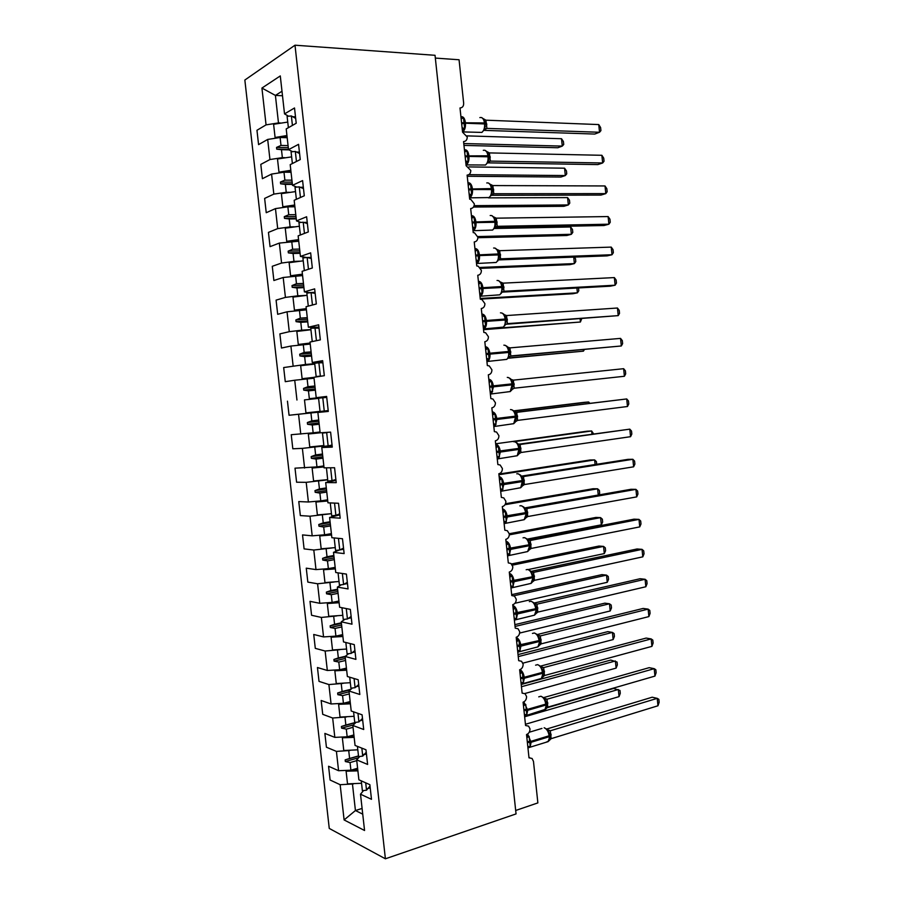 <?xml version="1.0" encoding="UTF-8"?>
<svg xmlns="http://www.w3.org/2000/svg" width="904" height="904" viewBox="0 0 904 904"><rect width="100%" height="100%" fill="white"/><g stroke="black" fill="none" stroke-linecap="round" stroke-linejoin="round"><path stroke-width="1.36" d="M244.848 80.038L329.259 828.426L385.398 858.8L294.998 45.2L244.848 80.038M435.332 58.082L459.062 59.766L463.662 103.124C463.729 106.175 462.509 107.779 460 107.971L462.565 132.176L467.244 137.001C467.176 139.86 465.944 141.386 463.56 141.578L466.125 165.726L470.792 170.46C470.724 173.319 469.504 174.867 467.119 175.105L469.684 199.208L470.792 199.377L474.329 203.863C474.261 206.722 473.041 208.282 470.679 208.564L473.233 232.61L474.521 232.825L477.866 237.187C477.798 240.046 476.589 241.639 474.227 241.956L476.77 265.957L478.239 266.205L481.391 270.443C481.323 273.302 480.114 274.918 477.764 275.279L480.306 299.224L481.934 299.518L484.906 303.631C484.849 306.49 483.64 308.117 481.29 308.524L483.832 332.423L485.617 332.751L488.42 336.74C488.352 339.61 487.154 341.26 484.815 341.712L487.346 365.555L489.279 365.928L491.923 369.792C491.866 372.651 490.669 374.335 488.329 374.821L490.861 398.619L492.929 399.026L495.426 402.777C495.358 405.636 494.16 407.331 491.844 407.862L494.364 431.615L496.556 432.055L498.918 435.683C498.85 438.553 497.663 440.271 495.347 440.836L497.855 464.543L500.172 465.018L502.398 468.532C502.33 471.391 501.144 473.131 498.838 473.752L501.347 497.403L503.777 497.901L505.878 501.302C505.811 504.172 504.624 505.935 502.319 506.59L504.827 530.185L507.37 530.727L509.347 534.015C509.28 536.874 508.104 538.66 505.799 539.36L508.308 562.909L510.941 563.474L512.805 566.65C512.749 569.52 511.562 571.317 509.28 572.062L511.766 595.566L514.5 596.143L516.263 599.228C516.195 602.098 515.02 603.917 512.737 604.697L515.235 628.144L518.037 628.755L519.71 631.738C519.642 634.597 518.478 636.439 516.195 637.264L518.681 660.666L521.574 661.287L523.145 664.169C523.088 667.039 521.924 668.904 519.653 669.762L522.128 693.119L525.088 693.752L526.58 696.543C526.523 699.413 525.36 701.301 523.088 702.193L525.574 725.505L528.591 726.149L530.004 728.85C529.947 731.72 528.783 733.619 526.535 734.556L528.998 757.823L532.083 758.467L533.473 761.405L537.869 802.899L515.687 810.481M357.6 768.242L350.91 770.208L350.051 762.569L356.752 760.637M363.555 790.571L360.504 794.198L364.561 830.493L344.108 819.939L340.153 784.706L330.118 780.028L328.57 766.253L338.582 770.716L350.91 770.208M360.504 794.198L371.487 799.317L369.86 784.683L358.888 779.79L356.673 759.868L359.826 756.456M353.882 734.941L347.17 736.794L346.311 729.144L353.035 727.313M338.582 770.716L336.412 751.394L326.423 747.212L324.875 733.415L334.83 737.381L347.17 736.794M356.673 759.868L367.612 764.445L365.973 749.778L355.057 745.438L352.831 725.471L356.097 722.273M350.153 701.56L343.43 703.301L342.571 695.639L349.306 693.922M334.83 737.381L332.661 718.013L322.728 714.329L321.169 700.498L331.079 703.967L343.43 703.301M352.831 725.471L363.713 729.505L362.086 714.804L351.215 711.007L348.978 690.995L352.379 688.012M346.424 668.124L339.667 669.74L338.808 662.067L345.565 660.462M331.079 703.967L328.898 684.554L319.01 681.379L317.451 667.525L327.327 670.486L339.667 669.74M348.978 690.995L359.815 694.475L358.176 679.74L347.362 676.497L345.113 656.451L348.695 653.671M342.684 634.608L335.904 636.111L335.045 628.416L341.825 626.935M327.327 670.486L325.135 651.027L315.293 648.36L313.733 634.472L323.553 636.924L335.904 636.111M345.113 656.451L355.905 659.378L354.266 644.608L343.497 641.908L341.249 621.816L345.034 619.251M338.932 601.013L332.13 602.414L331.271 594.696L338.073 593.329M323.553 636.924L321.361 617.432L311.575 615.274L310.004 601.352L319.779 603.296L332.13 602.414M341.249 621.816L351.995 624.189L350.345 609.386L339.621 607.251L337.373 587.114L341.452 584.752M335.169 567.35L328.355 568.639L327.485 560.909L334.31 559.644M319.779 603.296L317.587 583.769L307.835 582.108L306.264 568.164L315.993 569.599L328.355 568.639M337.373 587.114L348.063 588.933L346.413 574.096L335.746 572.514L333.497 552.333L339.497 549.994M331.406 533.62L324.57 534.795L323.7 527.043L330.536 525.902M315.993 569.599L313.801 550.027L304.094 548.886L302.524 534.908L312.196 535.835L324.57 534.795M333.497 552.333L344.13 553.587L342.48 538.727L331.858 537.711L329.598 517.483L339.814 514.862M327.621 499.822L320.773 500.872L319.903 493.109L326.762 492.081M312.196 535.835L309.993 516.207L300.343 515.585L298.772 501.573L308.4 501.991L320.773 500.872M329.598 517.483L340.186 518.173L338.525 503.268L327.96 502.816L325.7 482.544L335.983 480.397M323.847 465.944L316.965 466.882L316.095 459.096L322.977 458.192M308.4 501.991L306.196 482.329L296.591 482.216L295.009 468.182L316.965 466.882M325.7 482.544L336.231 482.668L334.57 467.741L324.061 467.854L321.79 447.536L332.141 445.864M320.05 431.988L313.157 432.813L312.287 425.016L319.18 424.225M304.591 468.069L302.377 448.373L292.817 448.779L291.235 434.711L313.157 432.813M321.79 447.536L332.276 447.096L330.604 432.123L320.14 432.813L317.869 412.45L328.288 411.252M326.683 396.901L309.337 398.675L308.467 390.867L315.383 390.178M326.706 397.138L309.337 398.675M317.869 412.45L328.299 411.433L326.626 396.438L316.219 397.692L313.937 377.284L324.321 375.691L322.649 360.662L312.287 362.493L310.004 342.04L320.332 339.87L318.66 324.807L308.354 327.214L306.06 306.716L316.332 303.97L314.66 288.873L304.399 291.868L302.106 271.324L312.332 267.991L310.648 252.86L300.444 256.431L298.139 235.842L308.309 231.932L306.625 216.757L296.478 220.915L294.173 200.281L304.286 195.784L302.591 180.585L292.5 185.331L290.195 164.652L300.252 159.556L298.557 144.324L288.523 149.657L286.206 128.933L296.218 123.249L294.512 107.971L284.523 113.904L280.285 75.925L261.923 88.061L266.058 124.876L278.477 122.91L275.404 95.417L261.923 88.061M326.66 396.698L316.219 397.692M314.716 363.679L305.507 364.47L304.637 356.639L311.575 356.074M296.953 400.02L294.727 380.234L285.268 381.68L283.675 367.555L305.507 364.47M322.796 361.984L312.287 362.493M310.908 329.553L301.676 330.186L300.795 322.332L307.755 321.88M293.122 365.883L290.896 346.051L281.483 348.029L279.89 333.881L289.28 331.678L301.676 330.186M318.92 327.191L308.354 327.214M306.512 295.382L297.823 295.823L296.941 287.958L303.925 287.63M289.28 331.678L287.043 311.801L277.686 314.309L276.082 300.128L285.427 297.393L297.823 295.823M315.044 292.32L308.897 292.625L304.399 291.868M299.71 261.188L293.969 261.392L293.088 253.504L300.094 253.289M285.427 297.393L283.189 277.483L273.878 280.511L272.273 266.296L281.573 263.041L293.969 261.392M306.671 257.527L300.444 256.431M307.168 257.504L311.145 257.38M294.252 226.814L290.116 226.881L289.223 218.983L296.252 218.892M281.573 263.041L279.325 243.086L270.059 246.645L268.454 232.396L277.697 228.61L290.116 226.881M301.009 222.429L296.478 220.915M303.371 222.418L307.247 222.361M289.359 192.292L286.24 192.303L285.359 184.382L292.399 184.405M277.697 228.61L275.46 208.609L266.239 212.711L264.635 198.428L273.833 194.111L286.24 192.303M296.817 187.105L292.5 185.331M299.574 187.252L303.337 187.252M284.783 157.68L282.364 157.635L281.472 149.702L288.941 149.861M273.833 194.111L271.573 174.065L262.409 178.698L260.804 164.392L269.946 159.533L282.364 157.635M292.681 151.702L288.523 149.657M295.744 152.008L299.427 152.087M280.376 122.967L278.477 122.91M266.058 124.876L256.962 130.278L258.578 144.617L267.686 139.442L280.116 137.51L280.997 145.442L276.534 147.42L276.726 149.149L281.472 149.702M288.579 116.209L284.523 113.904M291.902 116.695L295.495 116.831M367.013 788.819L370.211 787.847M340.153 784.706L353.374 783.949M363.171 754.919L366.448 753.981M336.412 751.394L349.882 750.512M359.317 720.94L362.662 720.047M332.661 718.013L346.447 716.985M355.453 686.893L358.877 686.034M328.898 684.554L343.091 683.39M351.554 652.767L355.08 651.942M325.135 651.027L339.859 649.705M347.633 618.573L351.283 617.782M321.361 617.432L336.796 615.918M343.701 584.3L347.464 583.555M317.587 583.769L334.062 582.029M339.757 549.937L343.644 549.236M313.801 550.027L331.937 547.982M309.993 516.207L331.259 513.698M306.196 482.329L327.677 479.854M302.377 448.373L323.903 445.977M328.254 410.97L289.054 415.264L328.265 411.128M294.727 380.234L314.05 378.2M290.896 346.051L310.23 344.062M287.043 311.801L306.411 309.857M283.189 277.483L302.58 275.573M279.325 243.086L298.749 241.21M275.46 208.609L287.867 206.835L294.896 206.779M271.573 174.065L283.992 172.201L291.043 172.268M300.772 434.089L298.557 414.337M287.461 401.173L289.054 415.264M269.946 159.533L267.686 139.442M358.492 755.925L349.599 758.467L348.741 750.828M366.402 753.654L363.487 754.49M349.599 758.467L345.158 759.891L345.351 761.552L350.051 762.569M356.086 722.273L345.859 725.031L345 717.38M345.859 725.031L341.418 726.477L341.599 728.149L346.311 729.144M350.91 689.3L342.107 691.515L341.249 683.842M342.107 691.515L337.667 692.995L337.847 694.667L342.571 695.639M345.305 656.304L338.345 657.931L337.486 650.247M338.345 657.931L333.904 659.445L334.096 661.118L338.808 662.067M341.362 622.811L334.582 624.28L333.723 616.573M334.582 624.28L330.141 625.817L330.322 627.5L335.045 628.416M337.61 589.193L330.807 590.549L329.949 582.831M330.807 590.549L326.367 592.12L326.547 593.804L331.271 594.696M333.847 555.508L327.022 556.751L326.163 549.022M327.022 556.751L322.581 558.356L322.762 560.039L327.485 560.909M330.073 521.755L323.236 522.885L322.366 515.133M323.236 522.885L318.784 524.512L318.976 526.207L323.7 527.043M326.299 487.923L319.44 488.94L318.57 481.165M319.44 488.94L314.987 490.601L315.18 492.296L319.903 493.109M322.513 454.023L315.632 454.915L314.761 447.13M315.632 454.915L311.179 456.61L311.371 458.317L316.095 459.096M318.716 420.044L311.812 420.835L310.942 413.026M311.812 420.835L307.36 422.552L307.552 424.258L312.287 425.016M314.92 385.997L307.993 386.663L307.123 378.844M307.993 386.663L303.541 388.415L303.733 390.121L308.467 390.867M311.1 351.882L304.162 352.424L303.281 344.593M304.162 352.424L299.71 354.21L299.902 355.927L304.637 356.639M307.281 317.688L300.32 318.118L299.439 310.264M300.32 318.118L295.868 319.937L296.06 321.643L300.795 322.332M303.462 283.415L296.478 283.732L295.597 275.856M296.478 283.732L292.015 285.574L292.207 287.302L296.941 287.958M299.619 249.075L292.613 249.267L291.732 241.379M292.613 249.267L288.161 251.154L288.353 252.871L293.088 253.504M295.777 214.655L288.749 214.734L287.867 206.835M288.749 214.734L284.285 216.644L284.489 218.372L289.223 218.983M291.924 180.167L284.884 180.133L283.992 172.201M284.884 180.133L280.421 182.066L280.613 183.794L285.359 184.382M288.071 145.6L280.997 145.442M287.178 137.69L280.116 137.51M282.5 95.745L275.404 95.417L281.991 91.236M362.097 808.447L355.43 810.538L352.481 784.22M294.998 45.2L435.039 55.302L516.048 813.916L385.398 858.8M344.108 819.939L355.43 810.538L362.73 814.154M288.489 149.397L276.726 149.149M288.297 147.668L276.534 147.42M292.342 183.851L280.613 183.794M292.15 182.122L280.421 182.066M296.173 218.226L284.489 218.372M295.981 216.508L284.285 216.644M300.004 252.521L288.353 252.871M299.812 250.815L288.161 251.154M303.834 286.749L292.207 287.302M303.642 285.042L292.015 285.574M307.642 320.909L296.06 321.643M307.45 319.202L295.868 319.937M311.451 354.989L299.902 355.927M311.258 353.283L299.71 354.21M315.247 389.002L303.733 390.121M315.055 387.296L303.541 388.415M319.044 422.936L307.552 424.258M318.852 421.241L307.36 422.552M322.818 456.802L311.371 458.317M322.638 455.107L311.179 456.61M326.593 490.589L315.18 492.296M326.412 488.906L314.987 490.601M330.356 524.309L318.976 526.207M330.175 522.625L318.784 524.512M334.118 557.96L322.762 560.039M333.926 556.276L322.581 558.356M337.87 591.532L326.547 593.804M337.678 589.86L326.367 592.12M341.61 625.037L330.322 627.5M341.418 623.364L330.141 625.817M345.339 658.474L334.096 661.118M345.158 656.801L333.904 659.445M349.068 691.831L337.847 694.667M350.345 689.797L337.667 692.995M353.328 724.985L341.599 728.149M355.747 722.612L341.418 726.477M358.651 757.733L345.351 761.552M366.425 753.789L363.34 754.67M358.515 756.06L345.158 759.891M463.967 145.408L557.824 147.747L562.277 146.098L561.52 138.73L466.95 135.882M561.52 138.73L563.418 141.532L563.723 144.47L562.277 146.098L463.775 143.544M287.755 122.085L273.607 124.277L275.087 137.476L277.178 137.962M286.941 135.543L275.087 137.476M287.043 136.459L280.07 137.51M461.435 117.599L463.503 117.836L464.645 128.549L462.712 129.713L462.204 128.775M484.194 130.21L485.335 126.063M598.753 124.571L600.606 127.543L600.923 130.605L599.533 132.266L598.753 124.571L485.945 120.187L486.906 128.391L599.533 132.266L594.708 134.052L484.103 130.368M484.341 129.927L486.906 128.391L484.476 129.622M485.267 124.085L484.476 120.334L481.945 117.723M464.645 128.549L462.17 127.792M461.153 118.853L463.503 117.836M484.284 129.215L486.804 128.379M483.165 118.616L485.945 120.187M295.676 118.401L291.37 115.949L287.11 116.345L288.376 127.701M291.37 115.949L292.421 125.407M464.95 150.731L467.029 151.002L468.159 161.68L466.227 162.822L465.718 161.895M487.618 163.002L488.759 156.946L487.945 155.804C487.245 151.612 485.697 149.781 483.301 150.313M601.883 155.296L603.725 158.155L604.041 161.217L602.663 162.969L601.883 155.296L489.392 152.912L490.352 161.104L602.663 162.969L597.826 164.596L487.697 162.867M487.855 162.562L490.352 161.104L487.923 162.2M488.736 156.912L487.957 153.194L485.312 150.448M468.159 161.68L465.752 160.957M464.679 152.03L467.029 151.002M487.742 161.997L490.262 161.093M486.623 151.431L489.392 152.912M299.586 153.544L295.325 151.443L291.077 151.849L292.376 163.545M295.325 151.443L296.444 161.488M468.464 183.794L470.543 184.088L471.673 194.755L469.741 195.863L469.232 194.948M491.041 195.705L492.205 189.693L491.403 188.586C490.702 184.393 489.154 182.518 486.747 182.947M605.013 185.953L606.844 188.71L607.149 191.761L605.793 193.614L605.013 185.953L492.838 185.569L493.799 193.738L605.793 193.614L600.934 195.083L491.324 195.287M491.358 195.128L493.799 193.738L491.663 194.62M492.183 189.659L491.426 185.987L488.668 183.117M471.673 194.755L469.323 194.066M468.193 185.139L470.543 184.088M491.2 194.722L493.697 193.727M490.081 184.179L492.838 185.569M303.495 188.62L299.269 186.868L295.032 187.275L296.376 199.309M299.269 186.868L300.456 197.49M471.967 216.79L474.046 217.118L475.176 227.751L473.244 228.825L472.736 227.932M494.465 228.328L495.652 222.373L494.85 221.299C494.16 217.107 492.601 215.186 490.183 215.525M608.121 216.564L609.951 219.209L610.256 222.248L608.9 224.203L604.041 225.514L494.85 227.65L497.256 226.305L608.9 224.203L608.121 216.564L496.273 218.169L497.256 226.305M495.629 222.35L494.895 218.712L492.002 215.694M475.176 227.751L472.894 227.107M471.696 218.169L474.046 217.118M494.646 227.379L497.132 226.305M493.527 216.847L496.273 218.169M307.383 223.604L303.213 222.214L298.975 222.633L300.354 234.995M303.213 222.214L304.456 233.413M475.459 249.707L477.538 250.069L478.668 260.691L476.736 261.731L476.227 260.849M497.878 260.894L499.098 254.984L498.296 253.945C497.595 249.753 496.036 247.786 493.618 248.024M611.24 247.108L613.048 249.651L613.353 252.679L612.019 254.736L611.24 247.108L499.697 250.69L500.556 258.827L612.019 254.736L607.138 255.877L498.443 259.923M500.68 258.815L499.415 259.177M499.076 254.962L498.353 251.357L495.335 248.216M478.668 260.691L476.453 260.081M475.199 251.142L477.538 250.069M498.081 259.968L500.556 258.827M496.974 249.459L499.697 250.69M311.27 258.521L307.145 257.482L302.908 257.9L304.332 270.601M307.145 257.482L308.456 269.256M467.244 176.269L560.853 177.048L565.316 175.557L564.559 168.189L468.905 166.912M564.559 168.189L566.446 170.901L566.751 173.828L565.316 175.557L468.826 174.664M291.63 156.878L277.494 158.991L278.974 172.167L281.313 172.607M290.828 170.314L278.974 172.167M290.918 171.116L281.912 172.517M473.481 207.05L563.881 206.304L568.345 204.948L567.588 197.603L488.51 197.863M567.588 197.603L569.475 200.213L569.769 203.14L568.345 204.948L474.137 205.66M295.506 191.603L281.381 193.625L282.85 206.767L285.268 207.129L294.783 205.694M294.704 205.005L282.85 206.767M477.866 237.718L566.887 235.503L571.373 234.294L570.616 226.972L494.352 228.497M570.616 226.972L572.481 229.48L572.786 232.396L571.373 234.294L477.73 236.565M299.382 226.249L285.257 228.192L286.726 241.311L298.636 240.193M298.569 239.628L286.726 241.311M480.645 268.352L569.904 264.646L574.39 263.595L480.001 267.46M574.277 257.098L575.498 258.68L575.791 261.595L574.39 263.595L573.724 257.12M303.236 260.827L289.122 262.68L290.591 275.765L302.478 274.624M302.422 274.172L290.591 275.765M478.95 282.568L481.03 282.963L482.148 293.551L480.216 294.568L479.719 293.698M501.291 293.382L502.522 287.528L501.731 286.523C501.042 282.342 499.471 280.319 497.042 280.466M614.347 277.584L616.144 280.025L616.449 283.054L615.127 285.201L614.347 277.584L503.121 283.155L503.98 291.269L615.127 285.201L610.234 286.195L502.183 292.128M501.81 283.958L498.658 280.658M482.148 293.551L480.001 292.975M478.691 284.048L481.03 282.963M501.505 292.489L503.98 291.269M500.409 282.003L503.121 283.155M315.157 293.359L311.066 292.659L306.84 293.088L308.298 306.128M311.066 292.659L312.445 305.021M480.295 299.122L572.91 293.743L577.407 292.828L480.216 298.444M578.515 287.935L578.797 290.749L577.407 292.828L576.91 288.026M307.089 295.325L292.975 297.1L294.444 310.151L306.309 308.976M306.275 308.648L294.444 310.151M482.431 315.36L484.51 315.778L485.629 326.355L483.696 327.327L483.199 326.48M504.726 325.768L505.935 320.027L505.155 319.044C504.466 314.852 502.895 312.784 500.454 312.841M617.443 308.015L619.229 310.343L619.534 313.372L618.223 315.62L617.443 308.015L506.545 315.552L507.393 323.643L618.223 315.62L506.003 324.253M507.517 323.632L506.941 323.745M500.307 327.361L503.223 327.146C504.816 325.666 505.494 323.282 505.257 320.016L505.957 320.005L505.246 316.468L503.777 314.106L501.969 313.044M485.629 326.355L483.538 325.802M482.182 316.886L484.51 315.778M504.929 324.943L507.393 323.643M503.833 314.479L506.545 315.552M319.022 328.118L310.761 328.208L312.242 341.531M314.976 327.768L316.423 340.695M483.538 329.689L580.413 322.016L483.493 329.237M581.69 318.75L580.413 322.016L580.097 318.863M310.931 329.745L296.828 331.429L298.286 344.469L310.14 343.26M310.117 343.045L298.286 344.469M485.9 348.085L487.99 348.537L489.109 359.08L487.166 360.029L486.668 359.193M508.161 358.074L509.347 352.436L508.579 351.486C507.89 347.294 506.319 345.181 503.867 345.147M620.539 338.39L622.314 340.616L622.619 343.633L621.319 345.972L620.539 338.39L509.946 347.882L510.794 355.961L621.319 345.972L509.867 356.289M503.844 359.656L506.737 359.385C508.274 357.939 508.918 355.622 508.681 352.458L509.37 352.424L508.681 348.921L507.167 346.469L505.268 345.351M489.109 359.08L487.075 358.572M485.663 349.656L487.99 348.537M508.353 357.329L510.794 355.961M507.246 346.899L509.946 347.882M319.089 376.493L316.151 376.539L320.366 376.098L318.886 362.809L314.671 363.25L316.151 376.539M322.886 362.809L318.886 362.809M321.541 376.12L320.366 376.098M508.037 358.244L583.419 351.147L508.217 358.018M584.402 349.543L583.419 351.147L583.261 349.645M314.761 364.097L300.659 365.702L302.117 378.697L313.959 377.465M313.948 377.363L302.117 378.697M489.053 381.646L489.369 380.742L491.46 381.217L492.578 391.748L490.635 392.664L490.137 391.839M511.596 390.313L512.76 384.776L512.105 381.307L510.557 378.753L508.556 377.589M624.404 376.267L514.195 388.212L513.348 380.143L623.636 368.696L625.387 370.821L625.692 373.827L624.404 376.267L623.636 368.696M492.578 391.748L490.601 391.262M489.132 382.358L491.46 381.217M511.766 389.658L514.195 388.212M510.658 379.239L513.348 380.143M318.57 398.212L320.05 411.478L324.253 411.026L322.784 397.76L318.57 398.212M326.739 397.421L322.784 397.76M328.208 410.552L324.253 411.026M318.592 398.37L304.49 399.896L305.947 412.868L320.039 411.376M492.522 414.247L492.827 413.331L494.917 413.84L496.036 424.349L494.092 425.23L493.595 424.417M515.02 422.484L516.218 418.846M627.489 406.506L628.766 403.975L628.461 400.969L626.709 398.946L627.489 406.506L517.596 420.394L516.749 412.348L626.709 398.946L515.811 412.247M510.907 424.044L513.743 423.682L515.506 417.162L516.184 417.049L515.529 413.625L513.935 410.97L511.833 409.761M496.036 424.349L494.115 423.897M492.601 414.992L494.917 413.84M515.167 421.919L517.596 420.394M514.071 411.523L516.749 412.348M322.468 433.095L323.937 446.327L328.141 445.875L326.672 432.643L322.468 433.095L326.197 432.417M328.525 432.259L326.672 432.643M332.05 445.062L328.141 445.875M588.809 403.365L588.662 401.997L514.003 411.026M589.826 403.24L588.662 401.997L584.12 402.359L513.811 410.857M320.152 432.813L308.32 434.01L320.129 432.722M323.858 445.548L309.767 446.96L308.32 434.01M495.968 446.779L496.285 445.853L498.375 446.395L499.483 456.87L497.539 457.729L497.053 456.938M518.444 454.61L519.608 451.051M630.563 436.688L631.828 434.056L631.523 431.061L629.794 429.151L630.563 436.688L520.975 452.508L520.128 444.486L629.794 429.151L518.693 444.203M514.433 456.147L517.235 455.74L518.907 449.401L519.585 449.265L518.941 445.875L517.303 443.129L515.111 441.864M499.483 456.87L497.629 456.452M496.059 447.559L498.375 446.395M518.557 454.113L520.975 452.508M517.461 443.728L520.128 444.486M326.446 467.831L327.824 481.109L332.017 480.645L330.582 467.786M326.344 467.899L327.067 467.82M335.881 479.493L332.017 480.645M591.962 433.976L591.657 430.982L514.139 441.672M593.544 433.762L591.657 430.982L587.103 431.208L495.652 443.785M323.96 466.939L312.129 468.057L323.937 466.735M327.655 479.651L313.586 480.973L312.129 468.057M499.415 479.244L499.731 478.306L501.822 478.871L502.929 489.335L500.986 490.16L500.5 489.38M521.857 486.657L522.998 483.199M633.625 466.814L634.89 464.091L634.585 461.096L632.868 459.288L633.625 466.814L524.354 484.567L523.506 476.544L632.868 459.288L627.907 459.368L521.631 476.103M522.512 476.464L523.631 476.532M517.958 488.194L520.715 487.742L522.297 481.595L522.975 481.414L522.342 478.069L520.67 475.21L518.365 473.888M502.929 489.335L500.432 488.793M499.505 480.058L501.822 478.871M521.947 486.239L524.354 484.567M520.862 475.877L523.506 476.544M330.254 502.918L331.7 515.811L335.892 515.337L334.525 503.099M339.701 513.845L335.892 515.337M595.114 464.532L594.64 459.921L498.94 474.724M596.685 464.283L596.414 461.65L594.64 459.921L590.075 459.989L498.872 474.08M327.756 500.997L315.937 502.025L327.723 500.68M331.463 513.675L317.383 514.918L315.937 502.025M502.861 511.653L503.166 510.692L505.257 511.291L506.364 521.732L504.421 522.523L503.935 521.766M525.258 518.659L526.377 515.28M636.698 496.884L637.941 494.059L637.636 491.075L635.93 489.369L636.698 496.884L527.733 516.546L526.885 508.556L635.93 489.369L630.969 489.29L524.659 507.946M521.484 520.173L524.184 519.687L526.354 513.506L525.744 510.195L524.026 507.223L521.619 505.856M506.364 521.732L503.878 521.246M502.952 512.489L505.257 511.291M525.337 518.297L527.733 516.546M524.241 507.969L526.885 508.556M334.164 537.925L335.565 550.434L339.746 549.96L338.446 538.343M343.52 548.129L339.746 549.96M598.256 495.03L597.612 488.804L504.997 504.703M598.889 494.917L599.68 493.313L599.386 490.431L597.612 488.804L593.035 488.736L505.494 503.72M331.553 534.976L319.733 535.925L331.508 534.546M335.248 547.621L321.18 548.796L319.733 535.925M506.296 543.982L506.602 543.021L508.692 543.643L509.799 554.062L507.856 554.819L507.37 554.073M528.648 550.592L529.755 547.293M639.749 526.885L640.992 523.981L640.687 520.998L638.992 519.393L639.749 526.885L531.089 548.468L530.252 540.49L638.992 519.393L634.009 519.167L527.789 539.699L530.343 540.468L528.591 540.219M524.998 552.095L527.642 551.564L529.733 545.53L529.134 542.253L527.371 539.179L524.862 537.756M509.799 554.062L507.313 553.621M506.387 544.863L508.692 543.643M528.704 550.299L531.089 548.468M527.62 539.982L530.252 540.49M338.062 572.865L339.418 584.99L343.599 584.504L342.367 573.498M347.328 582.334L343.599 584.504M509.291 533.722L596.007 517.416L600.584 517.63L602.346 519.167L602.64 522.037L601.329 524.828L600.584 517.63L509.325 534.852M601.329 524.828L527.314 539.112M335.339 568.887L323.53 569.757L335.282 568.345M339.023 581.509L324.965 582.594L323.53 569.757M509.72 576.255L510.025 575.283L512.116 575.927L513.223 586.334L511.268 587.058L510.794 586.323M532.038 582.458L533.123 579.238M642.8 556.841L644.032 553.836L643.727 550.852L642.043 549.361L642.8 556.841L534.456 580.334L533.609 572.368L642.043 549.361L637.06 548.977L531.021 571.384M531.688 571.972L533.733 572.345M528.501 583.95L531.089 583.385L533.1 577.486L532.512 574.221L530.569 570.944M513.223 586.334L510.749 585.928M509.822 577.159L512.116 575.927M532.072 582.232L534.456 580.334M530.987 571.938L533.609 572.368M341.949 607.714L343.26 619.466L347.441 618.98L346.277 608.584M351.136 616.471L347.441 618.98M511.528 563.972L598.956 546.05L603.556 546.4L605.296 547.847L605.59 550.706L604.301 553.587L603.556 546.4L512.342 565.169M604.301 553.587L528.106 569.588L530.716 571.057M339.124 602.731L327.316 603.51L339.045 602.075M342.797 615.319L328.751 616.325L327.316 603.51M513.144 608.46L513.438 607.465L515.54 608.155L516.636 618.528L514.692 619.217L514.207 618.505M535.417 614.279L536.479 611.127M645.851 586.741L647.072 583.645L646.767 580.662L645.094 579.272L645.851 586.741L537.801 612.121L536.965 604.177L645.094 579.272L640.1 578.729L534.196 603.024M534.806 603.657L537.078 604.154M532.015 615.748L534.524 615.149L536.467 609.375L535.891 606.166L533.925 602.776M516.636 618.528L514.173 618.166M513.235 609.398L515.54 608.155M535.439 614.098L537.801 612.121M534.354 603.827L536.965 604.177M345.837 642.495L347.102 653.863L351.272 653.366L350.187 643.58M354.922 650.53L351.272 653.366M511.675 594.651L601.906 574.628L606.516 575.125L608.245 576.481L608.539 579.328L607.251 582.3L606.516 575.125L513.856 595.77M607.251 582.3L514.975 603.25M342.887 636.495L331.09 637.196L333.271 636.292M346.571 649.049L332.514 649.976L331.09 637.196M342.808 635.727L333.678 636.258M516.557 640.597L516.851 639.591L518.941 640.303L520.049 650.665L518.094 651.321L517.619 650.62M538.795 646.021L539.835 642.936M648.891 616.584L650.1 613.387L649.795 610.415L648.134 609.126L648.891 616.584L541.146 643.863L540.309 635.93L648.134 609.126L643.128 608.437L537.281 634.54M537.948 635.263L540.411 635.885L537.767 635.105M535.507 647.479L537.948 646.857L539.824 641.196L539.259 638.021L537.371 634.619L534.535 633.049M520.049 650.665L517.585 650.326M516.659 641.569L518.941 640.303M538.795 645.897L541.146 643.863M537.711 635.648L540.309 635.93M349.712 677.198L350.933 688.193L355.102 687.684L354.074 678.509M358.707 684.52L355.102 687.684M514.862 624.653L604.855 603.16L609.477 603.793L611.194 605.058L611.488 607.906L610.211 610.957L609.477 603.793L515.054 626.449M610.211 610.957L519.63 633.071M346.65 670.192L334.853 670.802L336.774 669.92M350.323 682.712L336.277 683.56L334.853 670.802M346.56 669.299L339.418 669.762M519.958 672.666L520.252 671.661L522.354 672.395L523.45 682.735L521.495 683.356L521.02 682.678M542.163 677.717L543.191 674.7M651.931 646.36L653.117 643.083L652.824 640.111L651.174 638.925L651.931 646.36L544.49 675.525L543.654 667.604L651.174 638.925L646.157 638.077L540.524 666.124M541.101 666.79L543.767 667.581M538.999 679.141L541.372 678.497L543.168 672.96L542.615 669.796L540.626 666.248M523.45 682.735L520.998 682.43M520.06 673.672L522.354 672.395M542.14 677.638L544.49 675.525M541.067 667.412L543.654 667.604M353.577 711.832L354.752 722.443L358.922 721.934L357.961 713.358M362.481 718.431L358.922 721.934M518.037 654.598L607.793 631.636L612.426 632.416L614.132 633.58L614.426 636.427L613.161 639.557L612.426 632.416L518.252 656.609M613.161 639.557L522.874 663.152M350.413 703.809L338.616 704.34L340.333 703.47M354.074 716.307L340.04 717.075L338.616 704.34M350.3 702.815L343.746 703.222M523.359 704.668L523.653 703.651L525.755 704.419L526.84 714.736L524.896 715.335L524.422 714.657M545.519 709.346L546.524 706.386M654.959 676.09L656.134 672.712L655.841 669.751L654.202 668.666L654.959 676.09L547.813 707.131L546.988 699.233L654.202 668.666L649.174 667.672L543.688 697.594M544.31 698.272L547.078 699.187L544.389 698.385M542.479 710.759L544.773 710.092L546.513 704.657L545.971 701.549L543.971 697.888M526.84 714.736L524.399 714.454M523.461 705.708L525.755 704.419M545.485 709.324L547.813 707.131M544.411 699.108L546.988 699.233M357.43 746.376L358.572 756.614L362.73 756.106L361.837 748.139M366.256 752.275L362.73 756.106M521.212 684.486L610.731 660.067L617.07 662.056L617.364 664.892L616.11 668.112L615.375 660.982L521.45 686.724M616.11 668.112L524.795 693.537M354.153 737.359L342.356 737.811L343.916 736.941M357.814 749.823L343.78 750.512L342.356 737.811M354.029 736.251L347.78 736.624M526.749 736.613L527.043 735.585L529.145 736.376L530.23 746.67L528.286 747.235L527.812 746.58M545.959 742.297L548.864 740.918L549.858 738.014M657.976 705.764L659.152 702.295L658.858 699.346L657.231 698.351L657.976 705.764L551.146 738.67L550.31 730.782L657.231 698.351L652.191 697.21L546.841 728.997M547.496 729.675L550.423 730.748M527.382 742.534L531.111 742.274L530.094 747.201L548.174 741.619L549.847 736.297L549.316 733.212L547.304 729.471L544.151 727.743M530.23 746.67L527.789 746.421M526.862 737.675L529.145 736.376M548.875 740.896L551.146 738.67M547.745 730.737L550.31 730.782M361.272 780.853L362.38 790.717L366.527 790.198L365.702 782.83M370.018 786.039L366.527 790.198M546.796 707.821L613.658 688.441L619.997 690.475L620.291 693.311L619.048 696.622L618.313 689.492L524.648 716.782M619.048 696.622L525.439 724.285M357.894 770.841L346.108 771.214L347.531 770.344M361.543 783.271L347.52 783.881L346.108 771.214M357.758 769.62L351.758 769.959M461.673 123.735L465.447 123.226C465.696 127.249 464.814 130.108 462.814 131.803L462.543 131.961M479.075 132.323L481.888 132.413C483.911 130.741 484.815 127.916 484.578 123.938L485.301 124.13L484.476 122.955C483.787 118.763 482.239 116.989 479.843 117.61M460.927 116.763C463.221 116.322 464.69 118.153 465.345 122.232L465.447 123.226L484.578 123.938L484.476 122.955L461.56 122.741M485.324 124.469L486.827 124.786M485.233 123.486L486.725 123.803M465.198 156.912L468.973 156.415C469.21 160.313 468.374 163.082 466.453 164.743L466.046 164.98M482.612 164.98L485.471 165.025C487.414 163.387 488.284 160.629 488.047 156.787L488.759 156.946L488.544 160.584L488.793 158.889M464.441 149.815C466.735 149.465 468.215 151.341 468.871 155.42L468.973 156.415L488.047 156.787L487.945 155.804L465.085 155.917M488.781 157.239L490.273 157.499M488.68 156.256L490.171 156.516M468.713 190.021L472.487 189.535C472.724 193.309 471.922 195.998 470.069 197.637L469.549 197.931M486.149 197.58L489.041 197.569C490.917 195.965 491.742 193.286 491.505 189.569L492.205 189.693L491.979 193.377L492.239 191.659M467.944 182.8C470.249 182.54 471.718 184.461 472.374 188.552L472.487 189.535L491.505 189.569L491.403 188.586L468.6 189.026M492.239 189.942L493.72 190.145M492.138 188.97L493.607 189.162M472.216 223.062L475.99 222.587C476.238 226.237 475.47 228.859 473.685 230.452L473.041 230.814M489.697 230.113L492.601 230.057C494.409 228.475 495.189 225.887 494.951 222.282L495.652 222.373L495.403 226.113L495.686 224.35M471.436 215.717C473.752 215.547 475.233 217.514 475.888 221.604L475.99 222.587L494.951 222.282L494.85 221.299L472.114 222.068M495.674 222.587L497.143 222.723M495.573 221.604L497.042 221.74M475.719 256.035L479.493 255.572C479.73 259.098 478.996 261.64 477.289 263.211L476.521 263.629M493.234 262.589L496.149 262.476C497.878 260.928 498.635 258.408 498.398 254.928L499.098 254.984L498.816 258.781L499.121 256.985M474.928 248.555C477.244 248.487 478.724 250.498 479.38 254.589L479.493 255.572L498.398 254.928L498.296 253.945L475.617 255.041M499.11 255.154L500.579 255.233M499.008 254.182L500.477 254.261M479.21 288.93L482.985 288.489C483.222 291.902 482.521 294.376 480.883 295.902L480.001 296.376M496.771 295.009L499.686 294.84C501.358 293.325 502.07 290.885 501.833 287.506L502.522 287.528L501.799 283.946M478.408 281.336C480.725 281.359 482.216 283.415 482.872 287.506L482.985 288.489L501.833 287.506L501.731 286.523L479.109 287.947M504.082 291.269L503.212 291.461M502.545 287.653L503.991 287.675M502.443 286.681L503.89 286.704M482.702 321.767L486.465 321.338C486.702 324.638 486.047 327.045 484.465 328.536L483.47 329.056M481.877 314.05C484.216 314.163 485.708 316.264 486.363 320.355L486.465 321.338L505.257 320.016L505.155 319.044L482.589 320.784M505.957 320.095L507.404 320.061M505.856 319.123L507.302 319.089M486.182 354.537L489.945 354.119C490.183 357.317 489.55 359.645 488.036 361.103L486.94 361.679M485.346 346.695C487.685 346.899 489.177 349.046 489.832 353.136L489.945 354.119L508.681 352.458L508.579 351.486L486.069 353.554M509.381 354.492L509.37 352.424L510.816 352.368M509.268 351.498L510.715 351.407M489.652 387.228L493.414 386.833L491.606 393.613L490.386 394.223M507.381 391.884L510.251 391.568L512.093 384.844L512.76 384.776M488.804 379.273C491.154 379.567 492.657 381.759 493.301 385.85L493.414 386.833L512.093 384.844L511.992 383.872C511.302 379.68 509.732 377.522 507.28 377.386M512.794 386.856L512.681 383.804L489.55 386.257M512.783 384.776L514.218 384.618M512.105 381.307L512.681 383.804L514.116 383.658M493.109 419.863L496.872 419.479L495.155 426.066L493.844 426.699M516.184 419.162L516.161 417.049L517.608 416.8M492.251 411.783C494.612 412.167 496.115 414.405 496.771 418.495L496.872 419.479L515.506 417.162L515.404 416.19C514.715 411.998 513.133 409.783 510.67 409.557L510.489 409.58M516.184 417.049L516.082 416.089L493.008 418.891M515.529 413.625L516.082 416.089L517.506 415.84M496.567 452.429L500.33 452.056L498.692 458.452L497.279 459.119M495.697 444.226C498.059 444.7 499.573 446.983 500.228 451.073L500.33 452.056L518.907 449.401L518.806 448.44C518.116 444.248 516.534 441.988 514.06 441.672L513.619 441.728M519.585 451.412L519.484 448.305L496.465 451.458M519.574 449.186L520.986 448.926M519.472 448.226L520.885 447.955M500.025 484.928L503.777 484.567L502.228 490.77L500.714 491.46M499.144 476.611C501.505 477.176 503.019 479.504 503.675 483.595L503.777 484.567L522.297 481.595L522.196 480.623C521.506 476.431 519.924 474.125 517.45 473.719L516.76 473.82M522.964 483.583L522.444 485.617L522.874 480.453L499.923 483.956M522.964 481.301L524.365 480.973M522.862 480.329L524.263 480.013M522.761 476.521L523.608 476.532M503.471 517.359L507.223 517.009L505.743 523.032L504.149 523.744M502.567 508.918C504.952 509.573 506.466 511.946 507.11 516.037L507.223 517.009L525.687 513.709L525.586 512.749C524.896 508.556 523.314 506.206 520.828 505.698L519.89 505.856M526.343 515.698L525.789 517.755L526.252 512.545L503.358 516.387M526.343 513.336L527.744 512.963M526.241 512.376L527.642 512.003M506.907 549.722L510.647 549.383L509.257 555.237L507.562 555.96M529.111 549.835L529.62 544.592M505.991 541.168C508.376 541.914 509.901 544.321 510.545 548.423L510.647 549.383L529.066 545.756L528.964 544.796C528.275 540.603 526.693 538.208 524.196 537.62L523.032 537.846M529.122 542.242L529.631 544.57L528.964 544.796L506.805 548.751M529.71 545.315L531.111 544.886M529.608 544.366L531.01 543.925M510.331 582.029L514.082 581.701L512.76 587.385L510.975 588.109M533.077 579.735L532.445 581.826L532.987 576.56M509.415 573.339C511.8 574.176 513.325 576.639 513.981 580.73L514.082 581.701L532.445 577.746L532.343 576.786C531.654 572.594 530.06 570.153 527.563 569.463L526.162 569.757M532.512 574.221L532.998 576.526L532.343 576.786L510.229 581.057M533.077 577.238L534.467 576.741M532.976 576.277L534.366 575.791M531.1 571.554L533.71 572.334M513.754 614.257L517.495 613.94L516.24 619.466L514.387 620.2M536.434 611.658L535.756 613.759L536.343 608.46M512.817 605.465C515.223 606.381 516.749 608.889 517.393 612.98L517.495 613.94L535.812 609.669L535.71 608.72C535.021 604.516 533.416 602.03 530.919 601.262L529.303 601.623M535.88 606.143L536.366 608.415L535.71 608.72L513.653 613.296M536.434 609.081L537.812 608.539M536.332 608.132L537.711 607.59M534.445 603.364L537.055 604.143M517.167 646.428L520.907 646.123L519.721 651.49L517.789 652.213M539.778 643.524L539.055 645.637L539.711 640.292M516.229 637.512C518.625 638.518 520.162 641.072 520.806 645.162L520.907 646.123L539.168 641.535L539.066 640.574C538.377 636.382 536.784 633.851 534.264 632.981L532.445 633.433M539.247 638.009L539.722 640.247L539.066 640.574L517.065 645.456M539.79 640.868L541.157 640.269M539.688 639.93L541.055 639.32M520.58 678.531L524.32 678.237L523.19 683.458L521.179 684.17M543.123 675.322L542.355 677.435L543.055 672.067M520.015 669.649C522.241 670.949 523.642 673.503 524.218 677.277L524.32 678.237L542.524 673.333L542.423 672.373C541.733 668.18 540.129 665.604 537.609 664.643L535.586 665.174M542.603 669.796L543.067 672.011L542.423 672.373L524.218 677.277L520.478 677.559M543.134 672.599L544.502 671.943M543.033 671.649L544.4 670.994M541.078 666.779L543.745 667.57M523.981 710.567L527.721 710.295L526.648 715.358L524.569 716.058M545.643 709.165L546.4 703.764M523.891 701.866L527.721 710.295L545.869 705.063L545.767 704.103C545.078 699.911 543.473 697.289 540.942 696.238L538.739 696.86M545.959 701.527L546.411 703.707L545.767 704.103L527.62 709.335L523.879 709.606M546.468 704.25L547.824 703.549M546.366 703.312L547.734 702.6M530.094 747.201L527.947 747.89L530.094 747.201M549.779 738.726L548.931 740.828L549.734 735.415M527.631 734.025L531.111 742.274L549.214 736.726L549.112 735.777C548.423 731.573 546.807 728.906 544.276 727.776M549.304 733.189L549.745 735.347L549.112 735.777L531.01 741.314L527.281 741.574M549.801 735.845L551.157 735.088M549.7 734.918L551.056 734.138M547.688 729.923L550.4 730.737M529.699 757.676L528.964 757.439M462.543 131.905L481.888 132.413L484.928 128.989M466.046 164.901L485.471 165.025L488.341 161.782M469.538 197.84L489.041 197.569L491.753 194.507M473.029 230.701L492.601 230.057L495.155 227.164M476.51 263.505L496.149 262.476L498.556 259.764M479.99 296.241L499.686 294.84L501.946 292.297M502.545 289.551L502.522 287.528M483.459 328.92L503.223 327.146L505.336 324.751M505.969 322.05L505.957 320.005M486.917 361.521L506.737 359.385L508.726 357.159M490.375 394.065L510.251 391.568L512.105 389.488M493.821 426.552L513.743 423.682L515.472 421.75M497.268 458.972L517.235 455.74L518.839 453.955M519.484 448.305L518.941 445.875M500.703 491.324L520.715 487.742L522.207 486.092M522.874 480.453L522.342 478.069M504.127 523.608L524.184 519.687L525.563 518.173M526.252 512.545L525.732 510.184M507.551 555.836L527.642 551.564L528.908 550.186M529.122 549.824L529.71 547.745M510.963 588.007L531.089 583.385L532.253 582.131M514.376 620.11L534.524 615.149L535.586 614.008M534.049 602.866L531.315 601.352M517.777 652.146L537.948 646.857L538.92 645.829M521.179 684.125L541.372 678.497L542.242 677.582M540.682 666.304L537.756 664.677M524.569 716.036L545.564 709.267M543.993 697.922L540.954 696.238M545.654 709.165L546.457 707.052M541.959 728.421L529.213 732.251"/></g></svg>

